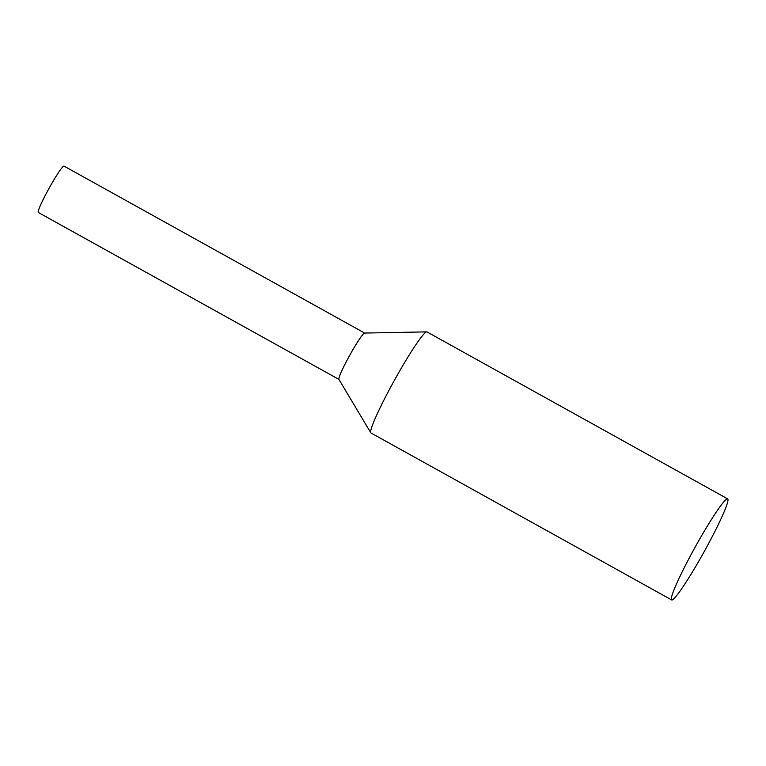 <?xml version="1.0" encoding="UTF-8"?>
<svg xmlns="http://www.w3.org/2000/svg" width="766" height="766" viewBox="0 0 766 766"><rect width="100%" height="100%" fill="white"/><g stroke="black" fill="none" stroke-linecap="round" stroke-linejoin="round"><path stroke-width="1.15" d="M338.917 379.4L38.3 212.46A26.504 2.308 -61 0 1 48.833 188.733A26.504 2.308 -61 0 1 63.923 166.088A26.504 2.308 -61 0 1 64.038 166.117L364.654 333.057M727.451 498.848A57.766 5.036 -61 0 1 727.7 498.905A57.766 5.036 -61 0 1 704.059 551.855A57.766 5.036 -61 0 1 671.61 599.912A57.766 5.036 -61 0 1 694.571 548.197A57.766 5.036 -61 0 1 727.451 498.848M671.61 599.912L370.945 432.943A57.766 5.036 -61 0 1 370.763 432.752A57.766 5.036 -61 0 1 394.586 379.993A57.766 5.036 -61 0 1 426.777 331.879A57.766 5.036 -61 0 1 426.786 331.879A57.766 5.036 -61 0 1 427.035 331.946L727.7 498.905M370.763 432.752L338.878 379.342A26.504 2.308 -61 0 1 349.813 355.137A26.504 2.308 -61 0 1 364.578 333.057A26.504 2.308 -61 0 1 364.587 333.057L426.777 331.879"/></g></svg>
